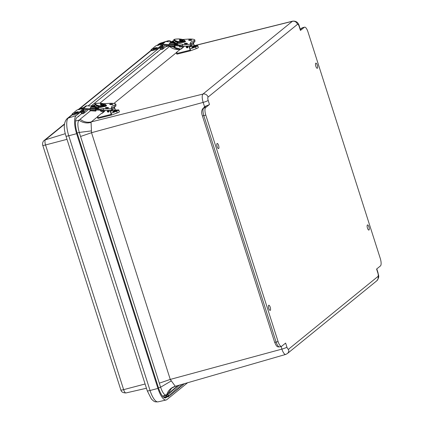 <?xml version="1.0" encoding="UTF-8"?>
<svg xmlns="http://www.w3.org/2000/svg" width="423" height="423" viewBox="0 0 423 423"><rect width="100%" height="100%" fill="white"/><g stroke="black" fill="none" stroke-linecap="round" stroke-linejoin="round"><path stroke-width="0.63" d="M367.476 228.082A2.675 0.862 -105 0 1 367.508 224.914A2.675 0.862 -105 0 1 369.036 227.273A2.675 0.862 -105 0 1 368.893 230.075A2.675 0.862 -105 0 1 367.476 228.082M268.769 308.399A2.675 0.862 -105 0 1 268.795 305.226A2.675 0.862 -105 0 1 270.323 307.584A2.675 0.862 -105 0 1 270.186 310.392A2.675 0.862 -105 0 1 268.769 308.399M217.136 146.617A2.675 0.862 -105 0 1 217.168 143.445A2.675 0.862 -105 0 1 218.696 145.803A2.675 0.862 -105 0 1 218.554 148.61A2.675 0.862 -105 0 1 217.136 146.617M315.849 66.305A2.675 0.862 -105 0 1 315.875 63.133A2.675 0.862 -105 0 1 317.403 65.491A2.675 0.862 -105 0 1 317.261 68.299A2.675 0.862 -105 0 1 315.849 66.305M209.47 104.465L205.604 107.616A6.43 2.073 75 0 0 205.8 115.098L278.075 341.573A6.43 2.073 75 0 0 281.485 346.358A6.43 2.073 75 0 0 281.75 346.22L285.62 343.074L286.916 347.124A2.871 0.925 75 0 0 288.555 349.202L377.972 276.446A2.871 0.925 75 0 0 377.887 273.11L376.592 269.054L380.462 265.908A6.43 2.073 75 0 0 380.266 258.421L307.992 31.952A6.43 2.073 75 0 0 304.581 27.162A6.43 2.073 75 0 0 304.311 27.299L300.446 30.451A4.283 0.576 -17.7 0 0 300.61 30.197L299.315 26.147A4.283 0.576 162.3 0 1 299.151 26.395A2.871 0.925 75 0 0 297.506 24.317L208.09 97.073A2.871 0.925 75 0 0 208.179 100.415L209.47 104.465A4.283 0.576 162.3 0 1 205.731 106.073L205.758 106.422L203.643 108.14L205.604 107.616M208.179 100.415A4.283 0.576 162.3 0 1 203.167 102.392L204.568 106.776L205.731 106.073M204.568 106.776L203.637 107.928M288.555 349.202A4.283 4.013 50.9 0 1 287.344 353.58L285.71 354.432A7.154 2.305 -105 0 1 281.903 349.107L170.263 379.42L159.307 383.18L80.571 136.465L91.527 132.706L203.167 102.392A7.154 2.305 -105 0 1 202.95 94.065L91.246 121.909L91.072 122.406L91.527 132.706L170.263 379.42L175.286 386.284L175.571 386.125L175.286 386.284C170.982 387.632 168.095 390.487 166.62 394.839L167.783 393.892L171.59 388.187M181.467 48.857L180.669 49.153C176.645 50.041 172.938 49.147 169.544 46.467M91.072 122.406C86.704 123.564 82.67 122.818 78.964 120.169C77.42 122.157 77.525 126.244 79.281 132.425L91.294 130.903M97.523 116.801L91.246 121.909C87.228 122.797 83.521 121.903 80.121 119.223L78.964 120.169L75.521 121.026M77.155 133.002L79.281 132.425L80.571 136.465M80.121 119.223L90.501 110.784M99.876 103.154L169.464 46.53M174.08 47.387L173.642 46.784M171.965 46.683L180.484 49.057M178.12 385.48L167.783 393.892M171.114 381.001L160.597 387.225C162.691 393.12 164.695 395.658 166.62 394.839L162.522 396.124M159.307 383.18L160.597 387.225L158.472 387.801M167.011 396.726L166.366 397.25L164.325 397.72M166.366 397.25L166.202 396.679L163.643 397.271M166.202 396.679L166.604 396.356M167.201 394.368A1.327 1.243 50.9 0 1 168.444 396.647L169.607 395.706A1.327 1.243 -129.1 0 0 168.365 393.422A1.327 1.243 50.9 0 1 169.607 395.706A1.327 1.243 50.9 0 1 169.126 395.939M169.607 395.706L170.77 394.759A1.327 1.243 -129.1 0 0 169.523 392.475A1.327 1.243 50.9 0 1 170.77 394.759L171.928 393.813A1.327 1.243 50.9 0 1 171.447 394.051M170.686 391.534A1.327 1.243 50.9 0 1 171.928 393.813A1.327 1.243 -129.1 0 0 170.686 391.534M171.928 393.813L173.092 392.872A1.327 1.243 -129.1 0 0 171.849 390.588A1.327 1.243 50.9 0 1 173.092 392.872L174.25 391.925A1.327 1.243 50.9 0 1 173.774 392.158M173.007 389.641A1.327 1.243 50.9 0 1 174.25 391.925A1.327 1.243 -129.1 0 0 173.007 389.641M174.25 391.925L175.413 390.979A1.327 1.243 -129.1 0 0 174.17 388.695A1.327 1.243 50.9 0 1 175.413 390.979L176.576 390.032A1.327 1.243 50.9 0 1 176.095 390.27M175.328 387.754A1.327 1.243 50.9 0 1 176.576 390.032A1.327 1.243 -129.1 0 0 175.328 387.754M176.576 390.032L177.734 389.091A1.327 1.243 -129.1 0 0 176.491 386.807A1.327 1.243 50.9 0 1 177.734 389.091L178.897 388.145A1.327 1.243 50.9 0 1 178.416 388.377M177.655 385.861A1.327 1.243 50.9 0 1 178.897 388.145A1.327 1.243 -129.1 0 0 177.655 385.861M178.897 388.145L180.061 387.198A1.327 1.243 -129.1 0 0 179.733 385.02A1.327 1.243 50.9 0 1 180.061 387.198L181.218 386.257A1.327 1.243 50.9 0 1 180.737 386.49M181.414 384.533A1.327 1.243 50.9 0 1 181.218 386.257A1.327 1.243 -129.1 0 0 181.414 384.533M181.218 386.257L182.382 385.311A1.327 1.243 -129.1 0 0 182.799 384.132A1.327 1.243 50.9 0 1 182.382 385.311L183.54 384.364A1.327 1.243 50.9 0 1 183.064 384.602M183.92 383.809A1.327 1.243 50.9 0 1 183.54 384.364A1.327 1.243 -129.1 0 0 183.92 383.809M167.307 394.955A0.73 0.682 50.9 0 1 168.068 396.182A0.73 0.682 50.9 0 1 167.08 396.05A0.73 0.682 50.9 0 1 167.307 394.955M168.444 396.647A1.327 1.243 50.9 0 1 166.366 395.225L162.665 396.293M166.948 395.812A0.73 0.682 50.9 0 1 168.137 395.188A0.73 0.682 50.9 0 1 168.068 396.182A0.73 0.682 50.9 0 1 166.948 395.812M173.705 46.789A13.383 4.315 -105 0 1 173.869 47.085M167.18 396.811L166.181 397.625A13.383 4.315 -105 0 1 165.573 397.932A13.383 4.315 -105 0 1 158.519 387.944L77.224 133.213A13.383 4.315 -105 0 1 76.822 117.631L81.856 113.533M91.03 106.067L160.819 49.285M167.08 41.644L167.894 40.983A15.529 5.002 -105 0 1 168.481 40.661A15.529 5.002 -105 0 1 171.119 41.639L168.994 44.399A2.284 0.603 93.5 0 0 168.951 45.367A1.586 0.418 93.5 0 0 169.041 46.186A1.449 0.386 93.5 0 0 169.195 46.488L175.069 46.858L175.117 46.049L174.799 46.028M174.657 46.842A15.529 5.002 -105 0 1 175.302 48.248M187.601 382.746L166.826 399.65A15.529 5.002 -105 0 1 166.117 400.005A15.529 5.002 -105 0 1 157.938 388.414L76.642 133.689A15.529 5.002 -105 0 1 76.177 115.606L80.1 112.412M88.111 105.893L159.069 48.159M83.823 107.585A4.389 0.545 -19.6 0 0 79.804 108.79A4.389 0.545 -19.6 0 0 76.642 110.297L72.254 113.866A4.389 0.545 -19.6 0 0 72.084 114.12A4.389 0.545 -19.6 0 0 75.706 113.396A4.389 0.545 -19.6 0 0 80.18 111.423L80.455 111.201A0.804 0.756 50.9 0 1 81.449 111.73L81.623 112.211A1.079 1.01 -129.1 0 0 83.278 112.745A1.079 1.01 -129.1 0 0 83.569 111.609L83.04 110.117L83.77 109.895L84.299 111.381A1.888 1.766 50.9 0 1 83.786 113.369A1.888 1.766 50.9 0 1 80.893 112.433L80.455 111.201L81.739 110.154M72.084 114.12L72.349 114.871A4.389 0.545 -19.6 0 0 75.971 114.152A4.389 0.545 -19.6 0 0 80.444 112.18L80.724 111.952M88.148 109.499A1.888 1.766 50.9 0 1 87.624 110.25L83.786 113.369M83.04 110.117L84.103 109.256M84.526 109.277L83.77 109.895M162.786 43.336A4.389 0.545 -19.6 0 0 158.773 44.542A4.389 0.545 -19.6 0 0 155.611 46.044L151.217 49.618A4.389 0.545 -19.6 0 0 151.048 49.866A4.389 0.545 -19.6 0 0 154.67 49.147A4.389 0.545 -19.6 0 0 159.143 47.175L159.423 46.948A0.804 0.756 50.9 0 1 160.417 47.476L160.587 47.958A1.079 1.01 -129.1 0 0 162.247 48.497A1.079 1.01 -129.1 0 0 162.538 47.355L162.009 45.869L162.733 45.642L163.267 47.133A1.888 1.766 50.9 0 1 162.755 49.121A1.888 1.766 50.9 0 1 159.862 48.185L159.423 46.948L160.708 45.901M151.048 49.866L151.318 50.623A4.389 0.545 -19.6 0 0 154.94 49.898A4.389 0.545 -19.6 0 0 159.413 47.926L159.688 47.704M167.117 45.245A1.888 1.766 50.9 0 1 166.588 45.996L162.755 49.121M162.009 45.869L163.072 45.002M163.49 45.028L162.733 45.642M77.663 116.944L78.815 116.378L78.715 116.087M76.806 112.703L74.242 113.332L75.595 112.359C77.605 111.693 78.461 111.55 78.176 111.931L76.806 112.703M76.373 112.407L75.283 112.682L76.373 112.407M82.564 108.357L78.63 109.758C78.176 109.647 78.937 109.213 80.915 108.462L82.564 108.357M80.724 108.621L79.672 109.108L80.724 108.621M156.626 52.695L157.784 52.129L157.684 51.839M157.139 47.677L153.211 49.079C152.751 48.968 153.512 48.534 155.49 47.783L157.139 47.677M155.299 47.942L154.247 48.428L155.299 47.942M161.533 44.108L157.599 45.51C157.139 45.393 157.901 44.96 159.883 44.209L161.533 44.108M159.688 44.373L158.636 44.859L159.688 44.373M191.048 43.595A1.687 1.581 50.9 0 1 190.345 46.297M190.477 45.377L190.466 45.393A1.687 1.581 50.9 0 1 189.927 46.847L189.541 47.165M175.117 46.049L174.694 45.494A1.475 0.391 -86.5 0 1 174.72 44.875L179.437 45.139M171.178 41.666L173.821 41.803M171.701 41.676L172.632 41.015M192.629 42.734A1.687 1.581 50.9 0 1 192.349 44.875L190.969 46.001M174.72 44.854L174.556 44.452L177.343 44.621M176.862 44.151L173.208 42.94L170.363 42.765M169.29 46.519L174.784 46.853A1.449 0.386 -86.5 0 1 174.784 46.853A1.449 0.386 -86.5 0 1 174.567 46.519A1.586 0.418 -86.5 0 1 174.472 45.7A2.284 0.603 -86.5 0 1 174.514 44.732L174.556 44.452M170.532 42.226L174.339 42.453L173.208 42.94M174.715 44.917L179.696 45.219A2.284 0.603 -86.5 0 0 179.669 46.012A1.586 0.418 93.5 0 0 179.759 46.831A1.449 0.386 93.5 0 0 179.981 47.165A1.449 0.386 93.5 0 0 179.987 47.165L179.981 47.165M170.818 41.866L165.673 41.56A1.824 1.708 -129.1 0 0 164.531 41.919L161.311 44.537A1.824 1.708 50.9 0 1 162.453 44.177L168.978 44.574M162.506 48.164A1.348 0.471 -133.7 0 1 161.533 47.461L161.226 47.133A1.824 1.708 50.9 0 1 161.311 44.537M174.472 45.7L162.458 44.965A1.01 0.946 -129.1 0 0 161.776 46.604L162.083 46.937L161.533 47.461M184.666 46.313L174.704 45.705M162.532 47.344A1.348 0.471 -133.7 0 1 162.083 46.937M174.313 42.189L174.313 42.358A4.991 1.137 -0.2 0 0 176.862 43.342M180.14 42.147A4.991 1.137 179.8 0 1 179.056 42.163L179.056 42.522M179.056 42.163L179.415 41.872M177.327 42.332L177.327 41.697L178.517 41.771M176.914 42.543L177.327 41.697M176.909 42.036A4.991 1.137 179.8 0 1 175.603 41.803M179.675 46.213A2.364 0.539 179.8 0 1 178.998 45.964M187.352 46.139A0.809 0.756 50.9 0 1 187.881 47.302M187.051 47.418A0.418 0.391 50.9 0 1 186.649 46.99A0.418 0.391 50.9 0 1 187.051 46.604A0.418 0.391 50.9 0 1 187.452 47.038A0.418 0.391 50.9 0 1 187.051 47.418L187.051 46.604M179.949 41.903L178.903 41.829L178.929 41.502C185.015 41.528 185.93 40.782 181.673 39.27L179.722 38.979C173.636 38.953 172.721 39.699 176.978 41.211L179.976 41.956M176.951 41.539L176.074 41.327L174.889 42.459L175.862 41.375L176.978 41.211L176.951 41.539L178.903 41.829M176.021 41.338L175.862 41.375A5.499 1.375 4.7 0 1 173.821 40.111C173.287 39.339 175.138 38.948 179.368 38.937L179.722 38.979M184.703 41.962L184.782 41.02A5.499 1.375 4.7 0 1 179.992 41.988L180.478 42.543M173.821 40.111L173.705 41.48A5.499 1.375 4.7 0 0 174.889 42.459M184.782 41.02C184.671 40.248 183.767 39.693 182.07 39.344L181.673 39.27M190.54 45.911L190.667 44.003L190.456 45.964M190.63 44.864L190.466 45.896L190.63 44.864M190.556 45.298L190.482 45.721L190.556 45.298M193.871 42.316A4.701 1.073 -0.2 0 0 194.887 41.644L194.881 40.074A4.701 1.073 179.8 0 1 193.866 40.745L193.871 42.316A15.704 3.58 179.8 0 0 190.625 44.066M176.856 42.675L176.862 44.246A3.083 0.703 -0.2 0 0 177.702 44.722L182.487 45.864A4.695 1.073 -0.2 0 0 187.648 46.118A4.695 1.073 -0.2 0 0 190.63 45.108L190.625 43.537A4.695 1.073 179.8 0 1 187.643 44.547A4.695 1.073 179.8 0 1 182.482 44.299L177.692 43.157A3.083 0.703 179.8 0 1 176.856 42.675A3.083 0.703 179.8 0 1 176.973 42.485L178.612 42.496M185.507 43.897A1.555 0.354 179.8 0 1 184.37 43.564A1.555 0.354 179.8 0 1 185.924 43.199A1.555 0.354 179.8 0 1 187.484 43.548A1.555 0.354 179.8 0 1 185.507 43.897M189.758 40.439A1.56 0.354 179.8 0 1 188.621 40.1A1.56 0.354 179.8 0 1 190.176 39.741A1.56 0.354 179.8 0 1 191.735 40.09A1.56 0.354 179.8 0 1 189.758 40.439M184.74 40.724A5.229 1.19 179.8 0 1 185.48 41.332A5.229 1.19 179.8 0 1 178.517 42.485L178.612 42.406M182.63 39.487L188.901 39.069A4.701 1.073 179.8 0 1 194.881 40.074M190.625 43.537A4.695 1.073 179.8 0 0 190.593 43.41A15.704 3.58 179.8 0 1 190.477 42.982A15.704 3.58 179.8 0 1 193.866 40.745M196.129 48.708A4.05 0.571 -16.7 0 0 198.329 47.498L197.811 45.774A4.05 0.571 163.3 0 1 195.606 46.979L196.129 48.708L190.614 50.739L190.101 49.005L195.606 46.979M190.54 50.755L176.936 54.155L176.518 53.552A1.348 1.264 50.9 0 1 176.957 52.415L177.174 52.241A1.348 1.264 -129.1 0 0 177.174 52.241L176.449 52.41L180.399 49.195L183.228 47.36M176.449 52.41L176.597 52.907M189.969 46.81L194.046 45.795L197.24 45.652A4.05 0.571 163.3 0 1 197.811 45.774M190.614 50.739L190.165 50.147L176.518 53.552M181.303 48.973L183.222 47.36M189.123 45.901A2.025 1.898 50.9 0 1 189.266 46.26L190.101 49.005M193.29 42.496A2.025 1.898 50.9 0 1 193.438 42.866L194.316 45.784M194.046 45.795L193.438 42.866M188.838 45.954A2.025 1.898 50.9 0 1 189.049 46.435L190.165 50.147M193.02 42.586A2.025 1.898 50.9 0 1 193.221 43.046M112.079 107.849A1.687 1.581 50.9 0 1 111.381 110.551M111.508 109.631L111.498 109.647A1.687 1.581 50.9 0 1 110.958 111.101L110.572 111.413M100.473 109.388L95.751 109.123A1.475 0.391 -86.5 0 0 95.725 109.747L96.148 110.297L95.82 111.101A1.449 0.386 -86.5 0 1 95.598 110.768A1.586 0.418 -86.5 0 1 95.503 109.948A2.284 0.603 -86.5 0 1 95.55 108.986L95.593 108.7L98.379 108.87M92.209 105.919L90.242 107.955L90.03 108.653A2.284 0.603 93.5 0 0 89.983 109.615A1.586 0.418 93.5 0 0 90.078 110.435A1.449 0.386 93.5 0 0 90.226 110.736L95.815 111.101L90.226 110.736M92.737 105.924L93.663 105.269M113.66 106.982A1.687 1.581 50.9 0 1 113.385 109.129L112 110.25M95.757 109.102L95.593 108.7M97.898 108.399L94.239 107.188L91.394 107.014M91.569 106.474L95.371 106.702L94.239 107.188M100.732 109.451A2.284 0.603 -86.5 0 0 100.7 110.26A1.586 0.418 93.5 0 0 100.796 111.085A1.449 0.386 93.5 0 0 101.012 111.413A1.449 0.386 93.5 0 0 101.018 111.418L104.365 111.619L101.012 111.413M96.148 110.297L95.836 110.281M91.849 106.12L86.704 105.808A1.824 1.708 -129.1 0 0 85.562 106.168L82.342 108.79A1.824 1.708 50.9 0 1 83.484 108.425L90.014 108.822M95.746 109.166L100.727 109.467M83.537 112.412A1.348 0.471 -133.7 0 1 82.57 111.714L82.258 111.381A1.824 1.708 50.9 0 1 82.342 108.79M95.503 109.948L83.49 109.219A1.01 0.946 -129.1 0 0 82.808 110.858L83.12 111.186L82.57 111.714M100.7 110.255L95.735 109.954M83.569 111.598A1.348 0.471 -133.7 0 1 83.12 111.186M95.344 106.437L95.344 106.612A4.991 1.137 -0.2 0 0 97.893 107.59M101.171 106.395A4.991 1.137 179.8 0 1 100.087 106.416L100.087 106.77M100.087 106.416L100.447 106.12M98.358 106.58L98.358 105.951L99.553 106.02M97.946 106.792L98.358 105.951M97.946 106.284A4.991 1.137 179.8 0 1 96.634 106.057M100.706 110.461A2.364 0.539 179.8 0 1 100.029 110.213M108.383 110.392A0.809 0.756 50.9 0 1 108.917 111.556M108.087 111.672A0.418 0.391 50.9 0 1 107.68 111.238A0.418 0.391 50.9 0 1 108.082 110.858A0.418 0.391 50.9 0 1 108.489 111.286A0.418 0.391 50.9 0 1 108.087 111.672L108.082 110.858M100.981 106.152L99.939 106.078L99.965 105.75C106.051 105.776 106.966 105.036 102.704 103.519L100.753 103.228C94.667 103.207 93.758 103.947 98.014 105.464L101.007 106.205M97.988 105.787L97.105 105.576L95.926 106.707L96.899 105.623L98.014 105.464L97.988 105.787L99.939 106.078M97.052 105.591L96.899 105.623A5.499 1.375 4.7 0 1 94.852 104.365C94.324 103.587 96.174 103.196 100.404 103.191L100.753 103.228M105.734 106.215L105.813 105.269A5.499 1.375 4.7 0 1 101.023 106.242L101.515 106.797M94.852 104.365L94.741 105.729A5.499 1.375 4.7 0 0 95.926 106.707M105.813 105.269C105.708 104.502 104.804 103.942 103.101 103.593L102.704 103.519M111.577 110.16L111.698 108.256L111.487 110.218M111.661 108.441L111.482 110.239L111.661 108.441M111.661 109.118L111.498 110.144L111.661 109.118M111.593 109.546L111.519 109.969L111.593 109.546M114.903 106.564A4.701 1.073 -0.2 0 0 115.918 105.893L115.913 104.328A4.701 1.073 179.8 0 1 114.897 104.994L114.903 106.564A15.704 3.58 179.8 0 0 111.661 108.314M97.893 106.929L97.898 108.494A3.083 0.703 -0.2 0 0 98.733 108.975L103.519 110.117A4.695 1.073 -0.2 0 0 108.685 110.366A4.695 1.073 -0.2 0 0 111.667 109.356L111.656 107.786A4.695 1.073 179.8 0 1 108.679 108.796A4.695 1.073 179.8 0 1 103.513 108.547L98.728 107.405A3.083 0.703 179.8 0 1 97.893 106.929A3.083 0.703 179.8 0 1 98.004 106.733L99.643 106.744M106.538 108.151A1.555 0.354 179.8 0 1 105.406 107.812A1.555 0.354 179.8 0 1 106.961 107.453A1.555 0.354 179.8 0 1 108.515 107.802A1.555 0.354 179.8 0 1 106.538 108.151M110.789 104.687A1.56 0.354 179.8 0 1 109.652 104.354A1.56 0.354 179.8 0 1 111.212 103.989A1.56 0.354 179.8 0 1 112.772 104.338A1.56 0.354 179.8 0 1 110.789 104.687M105.771 104.978A5.229 1.19 179.8 0 1 106.517 105.586A5.229 1.19 179.8 0 1 99.548 106.739L99.643 106.659M103.661 103.735L109.932 103.318A4.701 1.073 179.8 0 1 115.913 104.328M111.656 107.786A4.695 1.073 179.8 0 0 111.624 107.664A15.704 3.58 179.8 0 1 111.513 107.236A15.704 3.58 179.8 0 1 114.897 104.994M117.16 112.957A4.05 0.571 -16.7 0 0 119.36 111.751L118.842 110.022A4.05 0.571 163.3 0 1 116.642 111.233L117.16 112.957L111.651 114.987L111.133 113.258L116.642 111.233M111.577 115.003L97.967 118.408L97.549 117.8A1.348 1.264 50.9 0 1 97.988 116.669L98.21 116.489A1.348 1.264 -129.1 0 0 98.21 116.489L97.48 116.663L101.43 113.449L104.259 111.614M97.48 116.663L97.628 117.155M111 111.064L115.077 110.043L118.271 109.906A4.05 0.571 163.3 0 1 118.842 110.022M111.651 114.987L111.196 114.4L97.549 117.8M102.334 113.221L104.254 111.609M110.154 110.149A2.025 1.898 50.9 0 1 110.303 110.509L111.133 113.258M114.321 106.744A2.025 1.898 50.9 0 1 114.469 107.114L115.352 110.038M115.077 110.043L114.469 107.114M109.869 110.207A2.025 1.898 50.9 0 1 110.08 110.689L111.196 114.4M114.051 106.839A2.025 1.898 50.9 0 1 114.252 107.294M116.986 110.556A2.094 0.296 163.3 0 1 115.082 111.461A2.094 0.296 163.3 0 1 112.994 111.762C112.476 111.661 113.279 111.254 115.41 110.535L116.986 110.556M115.172 110.71L114.062 111.17L115.172 110.71M195.955 46.308A2.094 0.296 163.3 0 1 194.046 47.212A2.094 0.296 163.3 0 1 191.957 47.508C191.439 47.408 192.248 47.001 194.384 46.287L195.955 46.308M194.146 46.461L193.031 46.921L194.146 46.461M300.446 30.451L299.151 26.395M297.506 24.317A4.283 4.013 -129.1 0 0 292.367 21.309L202.95 94.065A4.283 4.013 50.9 0 1 208.09 97.073M194.305 45.753L292.367 21.309A7.154 2.305 -105 0 1 292.679 21.15C296.137 20.833 298.347 22.498 299.315 26.147M300.367 29.441L302.355 27.828L304.311 27.299M304.581 27.162L302.619 27.685A6.43 2.073 75 0 0 302.355 27.828A2.141 2.009 -129.1 0 0 301.647 28.188L300.314 29.272M377.887 273.11A4.283 0.576 -17.7 0 0 378.051 272.856L376.787 268.896M378.051 272.856C378.225 275.368 380.14 276.43 376.761 280.824A4.283 4.013 -129.1 0 0 377.972 276.446M281.062 346.474L281.903 349.107A4.283 0.576 -17.7 0 0 286.916 347.124M278.075 341.573L276.113 342.096A6.43 2.073 75 0 0 279.524 346.886L281.485 346.358M205.8 115.098L203.838 115.627L276.113 342.096A2.141 0.291 162.3 0 1 274.654 342.276C276.415 346.305 277.044 347.172 279.524 346.886M205.758 106.422A2.141 2.009 -129.1 0 0 205.055 106.781L202.94 108.5A2.141 2.009 50.9 0 1 203.643 108.14A6.43 2.073 75 0 0 203.838 115.627A2.141 0.291 162.3 0 1 202.379 115.802L274.654 342.276M176.491 52.552L113.919 103.461M103.926 111.593L101.742 113.369M168.994 45.948L165.615 46.794M164.88 397.927L166.181 397.625M158.498 44.642L160.01 43.41A4.283 4.013 50.9 0 0 158.736 44.092L160.592 43.098A15.223 4.907 75 0 0 160.01 43.41L164.33 42.078M165.964 41.576L167.894 40.983M151.281 50.517L79.529 108.896M72.312 114.765L68.293 118.038L76.177 115.606M72.217 114.49L67.019 118.72A4.283 4.013 50.9 0 1 68.293 118.038A15.223 4.907 75 0 0 68.753 135.762L76.642 133.689M67.019 118.72C63.773 122.289 63.424 128.079 65.972 136.084A4.283 0.576 -17.7 0 0 68.753 135.762L150.049 390.492L157.938 388.414M65.972 136.084L147.267 390.815A4.283 0.576 -17.7 0 0 150.049 390.492A15.223 4.907 75 0 0 158.07 401.85L166.117 400.005M145.089 383.999L123.632 389.646A4.431 1.428 75 0 0 125.964 392.951L146.448 388.251M67.003 139.326L45.547 144.967L123.632 389.646A4.283 0.576 -17.7 0 1 120.846 389.969C121.279 391.888 122.987 392.882 125.964 392.951M65.29 133.684L45.414 139.812A4.431 1.428 75 0 0 45.547 144.967A4.283 0.576 162.3 0 1 42.76 145.29L120.846 389.969M64.396 124.362L45.414 139.812A4.283 4.013 50.9 0 0 44.135 140.494C42.237 141.747 42.443 145.47 42.76 145.29M81.449 111.73L82.104 111.196M80.18 111.423L80.444 112.18M81.623 112.211L82.422 111.556M86.72 109.409L84.299 111.381M160.417 47.476L161.073 46.942M159.143 47.175L159.413 47.926M160.587 47.958L161.39 47.307M165.689 45.161L163.267 47.133M76.579 112.423C74.554 113.073 74.247 113.047 75.664 112.338C77.689 111.688 77.996 111.72 76.579 112.423M80.893 108.473C82.385 108.151 82.131 108.373 80.127 109.15C78.636 109.472 78.895 109.245 80.893 108.473M155.474 47.794C156.959 47.471 156.706 47.699 154.702 48.471C153.216 48.793 153.47 48.566 155.474 47.794M159.862 44.219C161.353 43.897 161.094 44.124 159.09 44.901C157.605 45.219 157.858 44.991 159.862 44.219M173.842 41.829L171.072 41.66M170.654 42.004L174.313 42.221M169.211 43.701L176.862 44.166M173.737 41.084L172.521 41.01M168.994 44.399L174.514 44.732M179.759 46.831L183.704 47.069M169.041 46.186L174.567 46.519M165.673 41.56L162.453 44.177M162.157 46.292L161.776 46.604M179.653 40.291C178.548 40.645 182.873 41.285 182.842 40.767M179.579 39.646A1.792 0.449 -175.3 0 1 179.923 39.508L179.389 40.375C180.658 40.983 181.885 41.094 183.085 40.703L182.72 39.741A1.792 0.449 -175.3 0 1 183.022 40.159A1.792 0.449 -175.3 0 1 180.811 40.296A1.792 0.449 -175.3 0 1 179.579 39.646A4.753 4.457 50.9 0 1 181.33 39.55M187.199 46.149A0.878 0.82 50.9 0 1 187.082 47.841A0.878 0.82 50.9 0 1 186.77 46.176M182.482 44.299L182.487 45.864M177.692 43.157L177.702 44.722M94.874 106.078L92.108 105.909M91.685 106.252L95.344 106.474M90.242 107.955L97.898 108.415M94.773 105.332L93.552 105.258M90.03 108.653L95.55 108.986M100.7 110.26L105.697 110.562M100.796 111.085L104.74 111.323M90.078 110.435L95.598 110.768M86.704 105.808L83.484 108.425M83.194 110.546L82.808 110.858M100.685 104.539C99.579 104.893 103.91 105.539 103.878 105.015M100.611 103.899A1.792 0.449 -175.3 0 1 100.96 103.757L100.42 104.624C101.689 105.237 102.921 105.343 104.116 104.952L103.751 103.989A1.792 0.449 -175.3 0 1 104.053 104.407A1.792 0.449 -175.3 0 1 101.848 104.55A1.792 0.449 -175.3 0 1 100.611 103.899A4.753 4.457 50.9 0 1 102.361 103.804M108.23 110.403A0.878 0.82 50.9 0 1 108.119 112.09A0.878 0.82 50.9 0 1 107.807 110.424M103.513 108.547L103.519 110.117M98.728 107.405L98.733 108.975M115.384 110.551C116.822 110.361 116.505 110.604 114.448 111.275C113.01 111.461 113.327 111.223 115.384 110.551M194.358 46.297C195.786 46.112 195.468 46.356 193.406 47.027C191.979 47.212 192.296 46.969 194.358 46.297M376.761 280.824L287.344 353.58M292.679 21.15L194.279 45.658M301.647 28.188L302.619 27.685M285.71 354.432L175.334 386.289L171.537 388.229M202.94 108.5C201.47 110.297 201.279 112.73 202.379 115.802M174.265 47.662L174.027 47.328C173.774 47.683 178.453 49.893 180.357 49.079L181.229 48.909M168.978 45.832L165.832 46.615M183.54 384.364L184.396 383.672M160.592 43.098L164.616 41.856M165.583 41.554L168.481 40.661M158.736 44.092L157.62 44.997M151.18 50.242L78.657 109.25M158.07 401.85C154.273 401.929 154.675 402.009 151.413 399.048L147.267 390.815M64.449 123.965L44.135 140.494M164.965 396.33L164.78 395.685M173.742 41.057L172.579 40.989M179.923 39.508L182.72 39.741M179.754 46.8L178.955 45.959M187.632 46.118L188.113 46.99L187.923 47.577L187.088 47.931L186.369 47.524L186.464 46.186M190.583 50.755L176.936 54.155M94.773 105.311L93.61 105.237M92.161 105.893L94.858 106.051M100.96 103.757L103.751 103.989M100.785 111.053L99.992 110.213M108.663 110.366L109.15 111.244L108.954 111.831L108.119 112.185L107.4 111.772L107.495 110.435M111.614 115.003L97.967 118.408"/></g></svg>
